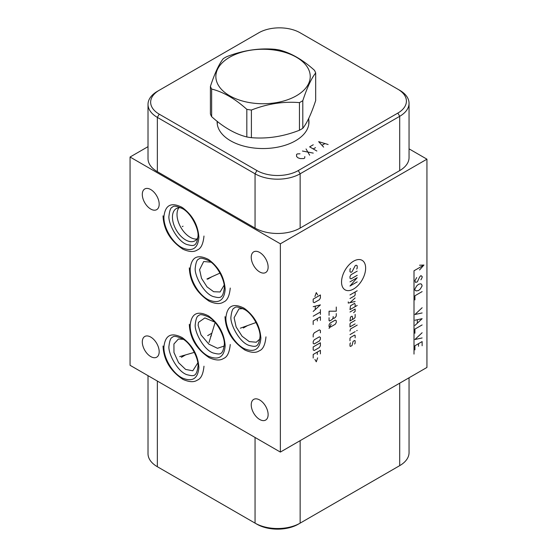 <?xml version="1.0" encoding="UTF-8"?>
<svg xmlns="http://www.w3.org/2000/svg" width="557" height="557" viewBox="0 0 557 557"><rect width="100%" height="100%" fill="white"/><g stroke="black" fill="none" stroke-linecap="round" stroke-linejoin="round"><path stroke-width="0.84" d="M159.184 467.783A29.249 16.884 0 0 0 159.218 467.796L255.05 523.127A31.881 18.409 0 0 0 300.146 523.127L399.703 465.645A31.881 18.409 0 0 0 409.047 452.632L409.047 377.778M255.05 437.461L255.05 523.127L256.916 524.207A29.249 16.884 0 0 0 298.28 524.207L300.146 523.127L300.146 440.657M397.844 466.724L399.703 465.645L397.844 466.724A29.249 16.884 0 0 0 397.872 466.703M197.791 362.927L192.799 370.788L185.613 369.423L178.546 362.656L173.965 352.497L173.923 343.975L178.428 339.011L183.385 339.331M148.016 146.658L130.06 157.025L130.06 365.295L280.366 452.075L426.941 367.446L426.941 159.177L409.047 148.844M150.738 356.584A11.948 6.9 -120 0 0 156.712 357.176A11.948 6.9 -120 0 0 158.543 347.603A11.948 6.9 -120 0 0 150.738 337.076A11.948 6.9 -120 0 0 144.771 336.484A11.948 6.9 -120 0 0 142.94 346.057A11.948 6.9 -120 0 0 150.738 356.584M130.06 157.025L280.366 243.806L426.941 159.177M280.366 452.075L280.366 243.806M259.68 419.477A11.948 6.9 -120 0 0 265.654 420.069A11.948 6.9 -120 0 0 267.485 410.502A11.948 6.9 -120 0 0 259.68 399.975A11.948 6.9 -120 0 0 253.707 399.383A11.948 6.9 -120 0 0 251.875 408.949A11.948 6.9 -120 0 0 259.68 419.477M150.738 209.063A11.948 6.9 -120 0 0 156.712 209.648A11.948 6.9 -120 0 0 158.543 200.081A11.948 6.9 -120 0 0 150.738 189.554A11.948 6.9 -120 0 0 144.771 188.962A11.948 6.9 -120 0 0 142.94 198.536A11.948 6.9 -120 0 0 150.738 209.063M259.68 271.955A11.948 6.9 -120 0 0 265.654 272.547A11.948 6.9 -120 0 0 267.485 262.974A11.948 6.9 -120 0 0 259.68 252.446A11.948 6.9 -120 0 0 253.707 251.855A11.948 6.9 -120 0 0 251.875 261.428A11.948 6.9 -120 0 0 259.68 271.955M224.241 346.015L217.481 348.299L208.875 344.156L201.014 334.917L198.104 325.232L198.501 322.357L204.872 317.929L214.744 322.106M259.889 339.004L256.269 342.235L249.258 341.601L242.1 336.254L236.14 326.973L234.1 317.762L238.96 308.891L243.026 308.613M224.116 285.233L220.099 291.979L213.679 291.722L207.065 286.925L201.502 278.305L199.587 269.651L203.674 261.518L211.012 262.187M217.307 121.913A45.911 26.506 0 0 0 217.174 123.111M308.794 121.913A45.911 26.506 180 0 1 308.926 123.111M308.794 119.762A45.911 26.506 180 0 1 308.961 122.039A45.911 26.506 180 0 1 280.617 146.526A45.911 26.506 180 0 1 230.584 140.782A45.911 26.506 180 0 1 217.133 122.039A45.911 26.506 180 0 1 217.153 121.315M159.218 114.157A29.249 16.884 180 0 1 159.218 90.276L258.782 32.793A29.249 16.884 180 0 1 300.146 32.793L397.844 89.204A29.249 16.884 180 0 1 397.844 113.085L298.28 170.56A29.249 16.884 180 0 1 256.916 170.56L159.218 114.157L157.353 117.388A31.881 18.409 180 0 1 148.016 104.368A31.881 18.409 180 0 1 157.353 91.355L159.218 90.276L157.353 91.355M399.703 90.276L397.844 89.204L399.703 90.276A31.881 18.409 180 0 1 409.047 103.296A31.881 18.409 180 0 1 399.703 116.309L300.146 173.791A31.881 18.409 180 0 1 255.05 173.791L157.353 117.388L157.353 171.674A31.881 18.409 180 0 1 148.016 158.661L148.016 104.368M409.047 103.296L409.047 157.582A31.881 18.409 180 0 1 399.703 170.602L300.146 228.078A31.881 18.409 180 0 1 255.05 228.078L157.353 171.674M148.016 375.662L148.016 453.704A31.881 18.409 0 0 0 157.353 466.724L157.353 381.058M198.007 237.01A18.618 10.75 60 0 1 194.922 240.84A18.618 10.75 60 0 1 180.572 235.855A18.618 10.75 60 0 1 172.447 217.112A18.618 10.75 60 0 1 176.304 208.59A18.618 10.75 60 0 1 181.157 207.838M196.92 239.03A18.618 10.75 60 0 1 183.678 231.538A18.618 10.75 60 0 1 177.015 214.473A18.618 10.75 -120 0 1 178.874 207.761M302.806 100.678L302.806 128.305A53.904 31.122 0 0 1 301.163 129.301A53.904 31.122 180 0 1 299.45 130.247C283.436 136.528 267.416 139.006 251.402 137.676A53.904 31.122 180 0 1 246.821 136.966C235.096 134.007 223.371 127.24 211.646 116.664A53.904 31.122 180 0 1 210.414 114.011L210.414 86.384A53.904 31.122 0 0 0 211.646 89.036C223.371 91.996 235.096 98.763 246.821 109.339A53.904 31.122 0 0 0 251.402 110.049C267.416 103.762 283.436 101.283 299.45 102.62A53.904 31.122 0 0 0 301.163 101.666A53.904 31.122 0 0 0 302.806 100.678C307.102 87.623 311.391 78.377 315.68 72.939A53.904 31.122 0 0 0 314.454 70.293C302.73 59.717 291.005 52.943 279.28 49.984A53.904 31.122 0 0 0 274.692 49.274C258.678 47.944 242.664 50.422 226.643 56.71A53.904 31.122 0 0 0 224.931 57.656A53.904 31.122 0 0 0 223.287 58.645C218.998 64.083 214.71 73.329 210.414 86.384M211.646 116.664L211.646 89.036M246.821 136.966L246.821 109.339M296.415 95.762A47.192 27.244 0 0 0 296.415 57.232A47.192 27.244 0 0 0 229.679 57.232A47.192 27.244 0 0 0 229.679 95.762A47.192 27.244 0 0 0 296.415 95.762M302.806 128.305C307.102 122.867 311.391 113.621 315.68 100.566L315.68 72.939M299.45 130.247L299.45 102.62M251.402 137.676L251.402 110.049M353.591 261.177A17.037 9.838 120 0 0 341.545 282.044A17.037 9.838 120 0 0 353.591 288.999A17.037 9.838 120 0 0 365.643 268.133A17.037 9.838 120 0 0 353.591 261.177M356.682 269.066L357.197 268.175L357.197 265.793L356.167 265.195L355.136 265.793L352.045 271.746L351.014 272.338L349.984 271.746L349.984 269.365L350.499 268.467M357.197 275.311L351.014 278.883L349.984 278.291L349.984 276.502L351.014 274.719L357.197 271.148M349.984 281.856L357.197 277.692L349.984 286.026L357.197 281.856M349.984 294.952L357.197 290.782M349.984 298.517L354.621 295.844L355.136 294.952L355.136 291.972M348.264 301.894L348.264 303.085L355.136 301.497M355.136 297.925L349.984 302.688M355.136 306.649L355.136 304.275L354.621 303.377L350.499 305.758L349.984 309.629L357.197 305.466M353.591 312.7L355.136 311.412L355.136 309.031L349.984 312.011M355.136 314.392L355.136 317.365L354.106 318.555L349.984 320.936L350.499 317.065L352.045 316.174L352.56 317.065L352.56 319.446M355.136 320.338L350.499 323.018L349.984 323.909L349.984 326.882L355.136 323.909M357.197 325.1L350.499 328.964L349.984 331.053M349.984 334.618L355.136 331.645M356.682 330.754L357.197 330.454L356.682 330.754M355.136 337.793L355.136 335.411L354.621 335.119L350.499 337.493L349.984 338.391L349.984 340.773M350.499 342.854L349.984 343.746L349.984 346.127L350.499 346.419L352.045 345.528L353.075 341.364L354.621 340.473L355.136 340.773L355.136 343.147L354.621 344.045M336.275 307.032L336.275 311.196L329.062 311.196L329.062 315.359M329.062 317.741L329.062 320.714L329.577 321.013L332.153 319.523L333.183 317.741L333.183 316.55M333.183 317.741L333.699 318.437L335.244 317.539L336.275 315.958L336.275 313.577M330.092 323.095L329.062 324.884L329.062 326.667L330.092 327.258L335.244 324.285L336.275 322.503L336.275 320.714L335.244 320.122L330.092 323.095M331.123 324.285L329.062 328.449M317.657 294.966L316.285 292.592L314.907 296.554M313.187 299.137L313.187 302.11L314.218 302.709L319.377 299.729L320.407 297.946L320.407 294.966L313.187 299.137M313.187 311.433L320.407 304.888L313.187 306.67M315.248 306.273L315.248 309.448M313.187 316.195L320.407 312.024M320.407 309.65L320.407 314.406M320.407 320.359L320.407 316.787L313.187 320.95L313.187 324.522M317.316 320.95L317.316 318.576M320.407 332.856L320.407 330.475L319.377 329.876L314.218 332.856L313.187 334.639L313.187 337.02M314.218 339.798L313.187 341.58L313.187 343.37L314.218 343.961L319.377 340.988L320.407 339.199L320.407 337.417L319.377 336.825L314.218 339.798M313.187 346.934L313.187 349.914L314.218 350.506L319.377 347.533L320.407 345.751L320.407 342.771L313.187 346.934M320.407 353.883L320.407 350.311L313.187 354.475L313.187 358.047M317.316 354.475L317.316 352.094M314.907 359.432L316.285 361.813L317.657 357.845M414.011 354.085L414.011 270.779L423.933 265.048L419.553 265.223M419.553 269.936L423.933 265.048M420.925 279.802L422.129 277.546L422.129 276.502L420.925 275.638L419.727 276.85L417.318 281.884L415.515 282.406L414.916 280.672L416.72 277.546M416.121 290.907L414.916 290.044L414.916 288.999L416.72 285.873L418.523 284.314L420.326 283.792L421.531 284.14L422.129 285.873L420.326 288.999L418.523 290.559L416.121 290.907M422.129 291.603L414.916 295.767L414.916 299.938M422.129 307.743L414.916 314.51L422.129 312.95M414.916 320.24L422.129 318.681L414.916 325.448M417.318 319.892L417.318 323.018M422.129 324.926L414.916 329.09L414.916 333.26M422.129 332.738L414.916 339.505L422.129 337.946M422.129 345.751L422.129 341.587L414.916 345.751L414.916 349.921M418.523 343.669L418.523 346.273M183.044 356.369L182.292 356.8M209.314 334.673L208.562 335.105M245.031 327.036L244.272 327.467M209.314 278.228L208.562 278.667M183.044 226.198L182.292 226.629L183.044 226.198M183.044 355.533L182.292 355.965M179.716 356.605L194.344 352.372M211.361 335.85L210.609 336.289M209.042 342.416L215.12 322.524M244.37 326.653L243.611 327.091M240.346 328.184L256.06 322.517M208.959 278.02L208.2 278.458M206.912 278.994L220.015 273.083M300.021 153.802L297.466 153.885L296.568 154.407L296.568 156.489L297.918 157.791L300.174 158.571L303.781 158.571L304.686 158.049L304.832 156.573M302.43 151.024L313.25 153.105M309.643 155.187L306.037 148.942M313.25 144.771L309.643 146.853L316.856 151.024M313.25 148.942L315.506 147.64M328.129 144.514L318.66 141.652L323.624 147.118M322.12 145.21L324.822 143.643M181.38 357.329L185.634 354.865L181.401 357.309M207.65 335.634L211.911 333.177M211.883 333.19L207.677 335.62M243.367 327.996L247.621 325.539M247.6 325.553L243.388 327.982M207.65 279.189L211.911 276.732M211.883 276.745L207.677 279.175M256.916 170.56L255.05 173.791L255.05 228.078M298.28 170.56L300.146 173.791L300.146 228.078M397.844 113.085L399.703 116.309L399.703 170.602M298.28 524.207L300.146 523.127M159.218 467.796L157.353 466.724L159.218 467.796M399.703 465.645L399.703 383.174M198.898 367.411C197.979 355.053 192.423 345.124 182.236 337.612C171.18 331.965 165.067 335.161 163.911 347.213C163.64 358.207 172.607 373.253 182.236 377.973C192.423 382.227 197.979 378.704 198.898 367.411M225.174 345.716C224.248 333.358 218.692 323.429 208.506 315.916C197.45 310.27 191.343 313.466 190.181 325.518C189.916 336.512 198.877 351.558 208.506 356.278C218.692 360.532 224.248 357.009 225.174 345.716M260.885 338.078C259.959 325.72 254.41 315.791 244.224 308.279C233.16 302.632 227.054 305.828 225.891 317.88C225.627 328.874 234.588 343.92 244.224 348.64C254.41 352.894 259.959 349.371 260.885 338.078M225.174 289.278C224.248 276.92 218.692 266.984 208.506 259.478C197.45 253.825 191.343 257.028 190.181 269.073C189.916 280.074 198.877 295.113 208.506 299.833C218.692 304.087 224.248 300.571 225.174 289.278M198.898 237.247C197.979 224.889 192.423 214.953 182.236 207.448C171.18 201.794 165.067 204.99 163.911 217.042C163.64 228.036 172.607 243.082 182.236 247.802C192.423 252.056 197.979 248.54 198.898 237.247M217.307 123.981L217.307 124.343A45.744 26.409 180 0 1 217.307 123.981L217.307 121.433M308.794 123.981A45.744 26.409 180 0 1 308.787 124.343L308.794 118.265M203.98 366.2C203.201 374.172 200.966 378.823 197.262 380.159C193.982 382.401 189.227 382.151 182.995 379.414C170.289 370.969 163.633 359.829 163.034 345.994M198.027 366.2C196.503 377.312 193.592 376.281 186.915 374.687C177.022 371.415 167.796 352.692 168.987 345.994C169.655 340.376 170.832 337.479 172.531 337.305C173.429 335.593 176.938 336.198 183.072 339.122C191.692 344.108 198.786 359.46 198.027 366.2M230.25 344.505C229.477 352.477 227.235 357.128 223.538 358.464C220.252 360.706 215.496 360.456 209.272 357.719C196.558 349.274 189.909 338.134 189.31 324.299M224.304 344.505C222.772 355.617 219.862 354.586 213.192 352.992C203.291 349.719 194.073 330.997 195.263 324.299C195.925 318.681 197.108 315.784 198.8 315.61C199.698 313.897 203.214 314.503 209.341 317.427C217.961 322.412 225.056 337.765 224.304 344.505M265.968 336.867C265.188 344.839 262.953 349.49 259.249 350.826C255.962 353.068 251.207 352.818 244.983 350.081C232.276 341.636 225.62 330.496 225.021 316.668M260.015 336.867C258.49 347.979 255.572 346.948 248.902 345.361C239.009 342.082 229.783 323.359 230.974 316.661C231.642 311.05 232.819 308.153 234.511 307.972C235.409 306.259 238.925 306.865 245.059 309.789C253.672 314.775 260.773 330.134 260.015 336.867M230.25 288.06C229.477 296.032 227.235 300.689 223.538 302.026C220.252 304.268 215.496 304.018 209.272 301.274C196.558 292.829 189.909 281.696 189.31 267.861M224.304 288.066C222.772 299.179 219.862 298.148 213.192 296.554C203.291 293.281 194.073 274.559 195.263 267.861C195.925 262.243 197.108 259.346 198.8 259.165C199.698 257.459 203.214 258.065 209.341 260.982C217.961 265.974 225.056 281.327 224.304 288.066M203.98 236.029C203.201 244.001 200.966 248.659 197.262 249.989C193.982 252.23 189.227 251.987 182.995 249.244C170.289 240.798 163.633 229.658 163.034 215.831M198.027 236.029C196.503 247.148 193.592 246.117 186.915 244.523C177.022 241.251 167.796 222.522 168.987 215.824C169.655 210.212 170.832 207.315 172.531 207.134C173.429 205.429 176.938 206.034 183.072 208.952C191.692 213.937 198.786 229.296 198.027 236.029"/></g></svg>
